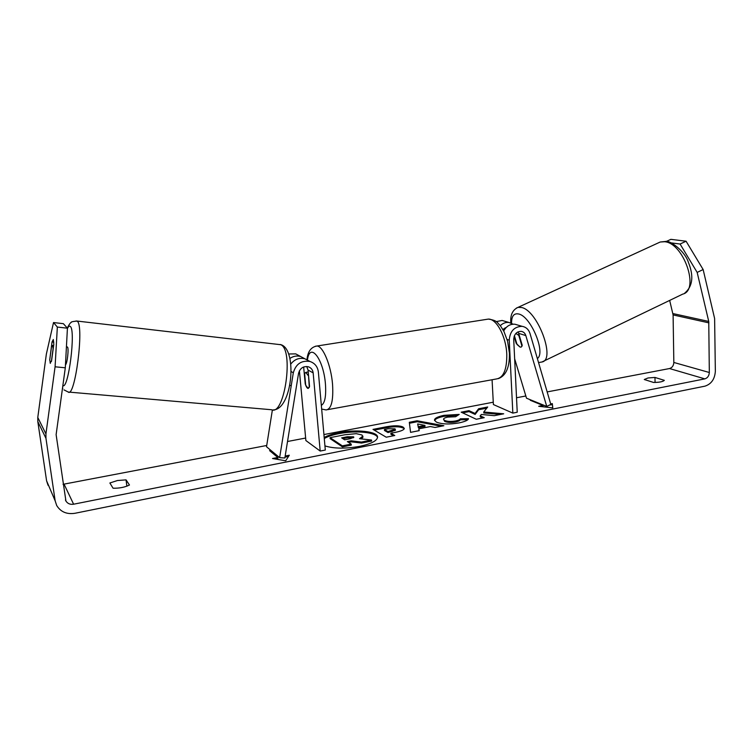 <?xml version="1.0" encoding="UTF-8"?>
<svg xmlns="http://www.w3.org/2000/svg" width="753" height="753" viewBox="0 0 753 753"><rect width="100%" height="100%" fill="white"/><g stroke="black" fill="none" stroke-linecap="round" stroke-linejoin="round"><path stroke-width="1.13" d="M514.13 336.412L516.21 343.377L520.012 347.048L521.029 347.124L522.017 346.154M525.829 335.565L546.744 406.432L550.82 404.38L530.027 333.57C528.662 329.428 526.018 327.018 522.093 326.331C514.243 326.604 509.969 331.216 509.244 340.149L512.84 413.105L517.226 412.239L513.715 339.405C514.139 334.172 516.652 331.489 521.245 331.358C523.514 331.762 525.039 333.174 525.829 335.565L518.676 333.372L518.026 331.875M504.726 321.22L502.129 320.458L496.189 321.625M500.312 325.654C502.9 323.188 505.781 322.124 508.962 322.472L513.132 324.176M505.395 328.374L505.094 327.837M502.872 329.438L506.214 327.47M492.076 379.747L493.394 404.549L512.84 413.105M517.593 325.004L514.948 324.232C510.167 323.894 506.421 326.143 503.71 330.962M546.744 406.432L526.498 398.196L514.647 358.805M521.236 347.039L522.234 345.326L518.676 333.372M519.401 335.81L515.88 333.457M514.412 335.697L517.038 344.498L520.012 347.048M518.958 336.017L521.98 346.173M377.554 437.549C376.444 432.25 355.727 430.245 339.038 433.615C332.657 434.858 327.734 436.495 324.279 438.528M324.929 445.889C333.777 448.684 345.373 448.835 359.736 446.35C371.342 443.818 377.281 440.721 377.564 437.041C377.62 431.441 356.244 429.125 338.954 432.627C332.572 433.869 327.649 435.498 324.185 437.521M63.054 484.311L266.713 445.484M287.524 441.503L305.652 438.039M323.922 434.556L493.271 402.206M516.53 397.763L525.829 395.984M547.158 391.918L669.521 368.546C672.184 367.718 673.624 365.685 673.831 362.457L673.097 314.933L669.671 300.409M65.304 367.793L55.082 366.796L57.341 327.056L67.422 328.195L65.304 367.793L56.117 434.641L65.935 501.056C67.657 503.663 70.217 504.717 73.606 504.209L704.846 378.872C707.585 377.997 709.081 375.869 709.326 372.5L708.752 321.446L697.165 272.417L680.091 244.028L671.356 242.908M483.737 411.995L487.699 406.996L478.597 408.775L475.068 413.463L468.978 410.658L461.184 412.173L476.282 419.261L484.235 417.68L480.207 415.825L481.346 414.461L494.279 415.675L503.691 413.802L483.737 411.995L483.784 412.955L500.359 414.47M430.368 426.546L418.8 428.843L419.214 430.641L410.564 432.363L409.312 422.292L417.096 420.767L443.865 425.727L435.102 427.469L430.368 426.546M129.469 485.007C124.81 487.295 119.341 488.368 113.063 488.217L109.872 482.993L117.402 480.536L126.043 479.868L129.469 485.007M664.325 380.34L654.969 377.441L648.022 377.968L644.276 379.512L653.548 382.449C659.336 382.43 662.932 381.724 664.325 380.34M550.688 403.928L552.316 403.608L552.796 407.891L538.687 406.281L542.96 405.443L530.281 400.276L531.185 400.097M275.438 459.019L277.913 458.53L277.81 457.485L272.539 458.521L285.707 460.789L289.312 455.226L285.171 456.036M277.81 457.485L269.583 450.623L270.864 450.369M374.269 430.142L385.988 427.845C393.96 426.349 399.683 426.424 403.137 428.062L403.071 427.073L404.276 428.382C404.135 429.869 401.057 431.215 395.052 432.42L390.863 433.248L394.77 435.507L386.223 437.211L372.999 429.389L385.913 426.866C393.885 425.37 399.608 425.436 403.071 427.073L404.163 428.89M468.479 418.696C468.197 420.193 465.062 421.595 459.066 422.904C449.466 424.551 441.889 424.278 436.335 422.075L434.49 420.118C434.519 418.254 437.709 416.654 444.063 415.317L459.198 414.423L455.621 416.729L447.63 417.124C444.872 417.717 443.517 418.442 443.536 419.299L444.628 420.409C447.32 421.548 450.943 421.746 455.509 420.983C458.276 420.4 459.848 419.666 460.224 418.809L468.479 418.696M654.969 377.441L655.063 382.449M126.043 479.868L126.871 486.184M55.082 366.796L45.933 433.907L45.952 438.284L55.148 500.801L56.691 505.498C60.673 511.918 66.744 514.515 74.905 513.292L704.912 386.167C711.293 384.105 714.776 379.154 715.35 371.314L714.616 318.5L703.142 269.536L697.165 272.417M67.422 328.195L63.374 323.677L53.519 322.548L46.357 354.079L37.782 417.463L37.81 421.605L46.592 480.828L48.06 485.29M680.091 244.028L686.077 241.224L703.142 269.536M686.077 241.224L670.857 239.341L666.386 241.421M50.056 362.899L51.552 360.932L53.811 344.309L53.322 339.509L52.032 341.966L49.773 359.52M57.341 327.056L53.519 322.548M53.821 342.163L52.032 341.966M361.544 443.075L361.459 442.058L371.54 440.044L371.615 441.06L361.544 443.075L351.274 441.842L351.19 440.825L347.359 441.587L351.209 444.101L351.293 445.117L342.427 446.887L330.153 438.66L330.068 437.653L344.818 434.773L356.235 433.662L361.967 434.98L362.984 437.135L361.384 438.905M351.274 441.842L348.573 442.378M342.427 446.887L342.342 445.861L330.068 437.653M351.209 444.101L342.342 445.861M361.459 442.058L351.19 440.825M362.908 436.128L359.501 438.698L371.54 440.044M541.793 406.639L543.007 406.404L542.96 405.443M532.766 400.737L531.853 400.916M549.229 405.18L552.354 404.559L552.316 403.608M552.354 404.559L552.721 407.881M270.6 451.471L271.889 451.216M288.521 456.45L284.992 457.137M419.063 430.669L418.8 428.843M409.434 423.252L417.162 421.746L417.096 420.767M417.162 421.746L441.314 426.236M417.67 423.939L418.376 427.704L425.003 426.386L424.937 425.398L417.67 423.939L418.31 426.716L424.937 425.398M418.376 427.704L418.31 426.716M393.537 435.752L390.939 434.255L390.863 433.248M384.416 429.521L384.491 430.509L388.011 432.551L395.429 430.264L394.967 428.824L388.341 428.749L384.416 429.521L387.936 431.554L395.363 429.276M388.011 432.551L387.936 431.554M482.795 417.971L480.263 416.804L480.207 415.825M486.805 408.135L478.644 409.726L475.124 414.423L469.034 411.609L468.978 410.658M469.034 411.609L462.643 412.86M475.124 414.423L475.068 413.463M478.644 409.726L478.597 408.775M434.613 420.598C435.225 418.913 438.387 417.473 444.119 416.287L457.862 415.279M443.536 419.299L444.694 421.388C447.376 422.527 451.009 422.725 455.574 421.972C458.332 421.379 459.904 420.645 460.281 419.788L460.224 418.809M460.281 419.788L467.735 419.685M353.534 436.815L347.331 436.759L341.664 437.879L344.629 439.808L350.38 438.679L353.844 437.201L353.534 436.815L353.599 437.615L353.496 436.787M353.449 437.719L347.415 437.766L342.869 438.66M279.636 457.655L293.312 372.791C295.873 363.963 301.426 360.188 309.972 361.478C314.867 363.172 317.662 366.692 318.368 372.02L325.305 450.049L320.194 451.056L313.163 372.895C312.759 369.827 311.149 367.784 308.354 366.777C303.327 365.967 300.061 368.151 298.546 373.347L284.85 458.012L279.636 457.655L266.515 446.755L272.388 409.914M304.749 358.729L300.607 356.489C296.908 355.491 293.369 356.122 289.999 358.372M288.86 353.976L295.741 353.891L299.75 356.037M306.735 366.485L308.043 370.043L309.53 386.43L308.118 388.454C307.092 388.237 306.132 386.713 305.238 383.879L303.657 366.975M299.402 370.787L305.878 440.543L320.194 451.056M290.78 364.085C294.583 359.247 299.28 357.468 304.871 358.767L308.965 360.941M308.203 375.568L305.803 372.396L304.626 373.535L305.699 385.225L308.118 388.454L309.276 387.362L308.542 375.512M65.473 364.753C67.177 364.264 69.003 348.253 67.488 347.058L67.045 347.011M51.355 361.628L53.096 348.771L52.606 345.505L51.505 346.757L49.726 359.878L50.404 363.341M289.557 385.414L290.818 385.536M509.244 340.149L507.08 339.452M510.798 322.915C510.176 315.055 512.567 309.878 517.97 307.384L660.193 242.024L664.532 241.722C683.658 242.833 699.942 290.3 682.717 294.122L541.934 361.995C556.034 359.934 537.717 310.5 521.575 307.497L517.97 307.384L516.407 308.09M511.551 323.225C511.522 316.072 513.923 312.994 518.751 314.01C530.865 316.354 546.038 352.781 537.369 358.55M73.606 504.209L64.08 484.179M704.846 378.872L669.521 368.546M708.752 321.446L672.928 313.568M708.921 322.868L673.097 314.933M709.326 372.5L673.831 362.457M45.933 433.907L37.782 417.463M45.952 438.284L37.81 421.605M55.148 500.801L46.592 480.828M385.988 427.845L385.913 426.866M392.002 431.761L391.927 430.772M444.119 416.287L444.063 415.317M444.647 421.36L444.59 420.39M444.694 421.388L444.628 420.409M455.574 421.972L455.509 420.983M347.415 437.766L347.331 436.759M293.312 372.791L290.997 371.445M303.751 367.652L303.026 367.248M313.163 372.895L308.043 370.043M315.356 346.258L316.947 346.013C322.99 345.956 331.094 365.478 332.553 384.341C333.504 400.652 331.358 409.18 326.115 409.933L321.663 409.067M321.324 405.349C324.882 403.316 326.256 396.247 325.447 384.143C323.564 358.757 309.737 341.316 307.422 360.122M327.687 409.641L496.283 378.985C503.446 377.874 506.948 369.638 506.778 354.268C506.129 336.553 496.547 318.651 488.339 319.093L316.947 346.013C310.998 347.011 307.676 351.632 306.97 359.887M76.053 320.947L77.286 321.267C84.383 325.644 74.999 398.45 68.203 392.031L63.967 389.866M62.857 385.611C68.401 389.856 75.94 330.209 70.311 326.454C69.464 325.644 68.495 326.341 67.403 328.543M68.203 392.031L271.598 409.745C284.643 416.202 294.037 349.524 280.709 344.705L77.013 321.051C72.665 321.475 70.688 321.973 71.102 322.548C70.33 322.736 69.05 324.571 67.271 328.035M502.129 320.458L508.962 322.472M514.948 324.232L522.093 326.331M660.193 242.024L665.981 241.393C669.586 240.339 684.646 250.344 688.496 262.581C693.946 276.295 692.656 286.507 684.618 293.218M516.916 332.525L518.092 331.979M538.546 362.588L541.934 361.995M65.445 499.992L65.935 501.056M300.607 356.489L295.741 353.891M304.871 358.767L309.972 361.478M488.339 319.093C498.006 320.562 497.084 322.886 500.387 325.738L503.992 331.536L507.578 341.241L509.414 353.138C509.715 367.21 506.044 375.7 498.401 378.608M308.212 371.991L305.803 372.396M273.367 409.896C292.07 409.528 297.576 350.634 281.434 344.846L280.201 344.479M67.384 346.973L66.424 346.869M53.642 345.533L52.522 345.42M62.546 387.861L62.828 388.36"/></g></svg>
